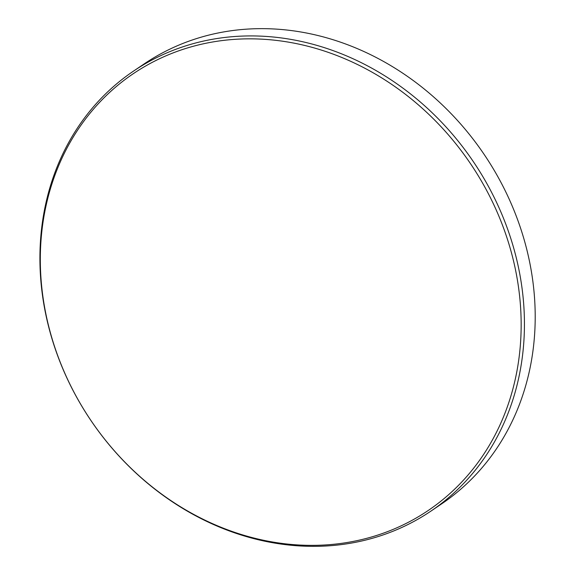 <?xml version="1.0" encoding="UTF-8"?>
<svg xmlns="http://www.w3.org/2000/svg" width="575" height="575" viewBox="0 0 575 575"><rect width="100%" height="100%" fill="white"/><g stroke="black" fill="none" stroke-linecap="round" stroke-linejoin="round"><path stroke-width="0.86" d="M430.725 511.24L441.492 503.966A265.542 230.891 -124 0 0 529.719 262.48A265.542 230.891 -124 0 0 144.39 63.76L133.623 71.034A265.542 230.891 56 0 1 518.952 269.754A265.542 230.891 56 0 1 430.725 511.24A265.542 230.891 56 0 1 45.396 312.52A265.542 230.891 56 0 1 133.623 71.034M515.717 270.882A263.522 229.13 -124 0 0 229.849 39.733A263.522 229.13 -124 0 0 45.756 313.325A263.522 229.13 -124 0 0 331.624 544.475A263.522 229.13 -124 0 0 515.717 270.882"/></g></svg>
